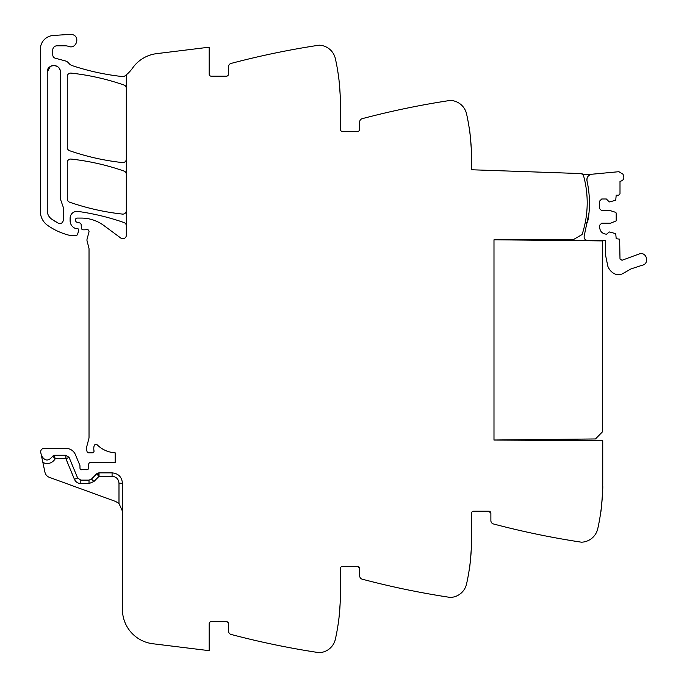 <?xml version="1.0" encoding="UTF-8"?>
<svg xmlns="http://www.w3.org/2000/svg" width="687" height="687" viewBox="0 0 687 687"><rect width="100%" height="100%" fill="white"/><g stroke="black" fill="none" stroke-linecap="round" stroke-linejoin="round"><path stroke-width="1.03" d="M60.37 72.049A6.561 6.561 0 0 0 53.809 65.488A6.561 6.561 0 0 0 47.248 72.041C46.853 63.59 60.774 63.59 60.37 72.049L60.37 198.921L63.341 207.474L63.341 220.106C62.792 223 61.109 224.022 58.283 223.172L51.619 219.093A58.137 58.137 0 0 0 58.283 223.163L58.283 223.172M51.619 219.084A10.357 10.357 0 0 0 51.619 219.093C48.794 216.98 47.343 214.164 47.248 210.643L47.248 72.049L50.314 66.502M126.314 225.8A3.452 3.452 0 0 0 123.995 222.545A241.669 241.669 0 0 0 77.966 211.416A6.904 6.904 0 0 0 70.108 218.26L70.108 220.707A8.287 8.287 0 0 0 75.063 228.299A1.726 1.726 0 0 0 75.759 228.445L77.013 228.445A1.726 1.726 0 0 1 78.661 230.66L77.571 234.353A1.383 1.383 0 0 1 76.248 235.349L69.98 235.349A3.452 3.452 0 0 1 69.138 235.237A65.591 65.591 0 0 1 47.747 225.482A17.261 17.261 0 0 1 40.344 211.313L40.344 49.266A13.809 13.809 0 0 1 53.242 35.484L70.314 34.35A6.217 6.217 0 0 1 72.805 34.694C80.482 37.012 76.077 49.447 68.648 46.407A10.357 10.357 0 0 0 65.188 45.814L56.918 45.814A4.139 4.139 0 0 0 52.77 49.953L52.77 54.9A3.452 3.452 0 0 0 55.329 58.232L65.222 60.885A6.904 6.904 0 0 1 68.846 63.264A7.248 7.248 0 0 0 72.238 65.634A241.669 241.669 0 0 0 122.484 76.566A3.452 3.452 0 0 0 124.914 75.913A34.522 34.522 0 0 0 132.608 68.03A34.522 34.522 0 0 1 156.627 53.646L209.166 47.188L209.166 74.119A2.07 2.07 0 0 0 211.235 76.188L226.427 76.188A2.07 2.07 0 0 0 228.496 74.119L228.496 66.759A3.452 3.452 0 0 1 231.072 63.427A828.565 828.565 0 0 1 318.691 45.248A4.139 4.139 0 0 1 319.558 45.205A17.261 17.261 0 0 1 335.376 58.678A207.139 207.139 0 0 1 340.357 103.814L340.357 129.362A2.07 2.07 0 0 0 342.427 131.432L357.618 131.432A2.07 2.07 0 0 0 359.687 129.362L359.687 122.003A3.452 3.452 0 0 1 362.255 118.662A828.565 828.565 0 0 1 449.882 100.482A4.139 4.139 0 0 1 450.749 100.448A17.261 17.261 0 0 1 466.567 113.913A207.139 207.139 0 0 1 471.548 159.049L471.548 169.758L582.069 173.613L582.044 174.3A2.8 2.8 0 0 1 583.658 176.138A101.496 101.496 0 0 1 582.087 234.525L573.739 239.402L493.987 239.823L493.987 440.058L602.739 440.625L602.739 483.571A207.139 207.139 0 0 1 597.759 528.707A17.261 17.261 0 0 1 581.941 542.172A4.139 4.139 0 0 1 581.073 542.137A828.565 828.565 0 0 1 493.446 523.958A3.452 3.452 0 0 1 490.879 520.617L490.879 513.258L488.809 511.188A2.07 2.07 0 0 1 490.879 513.258M471.531 156.31C472.038 157.057 469.908 129.319 469.522 130.144C469.908 129.319 472.038 157.057 471.531 156.31M340.34 101.066C340.846 101.839 338.717 74.067 338.33 74.909C338.717 74.067 340.846 101.839 340.34 101.066M126.314 74.814L126.314 235.28A3.452 3.452 0 0 1 120.8 238.054L103.883 225.534A37.974 37.974 0 0 0 81.298 218.08L77.013 218.08A1.383 1.383 0 0 0 75.63 219.462L75.63 220.518A1.726 1.726 0 0 0 76.91 222.193L79.847 222.974A1.726 1.726 0 0 1 81.118 224.494L81.452 228.247A1.726 1.726 0 0 0 83.17 229.819L85.033 229.819A3.452 3.452 0 0 0 86.236 229.604A2.07 2.07 0 0 1 88.958 232.086L87.069 239.128A3.452 3.452 0 0 0 87.06 240.888L88.915 248.041A3.452 3.452 0 0 1 89.027 248.9L89.027 437.181A6.904 6.904 0 0 1 88.786 438.967L86.708 446.748A6.904 6.904 0 0 0 86.708 450.32L87.043 451.565A1.726 1.726 0 0 0 88.709 452.845L92.307 452.845A1.726 1.726 0 0 0 93.999 450.784A11.044 11.044 0 0 1 94.136 445.82A1.898 1.898 0 0 1 97.305 444.944A27.617 27.617 0 0 0 115.158 452.802L115.158 462.514L90.452 462.514A1.726 1.726 0 0 0 88.726 464.18L88.589 468.096A1.726 1.726 0 0 1 86.244 469.642A3.452 3.452 0 0 0 84.999 469.419L83.565 469.419A3.452 3.452 0 0 0 82.328 469.642A1.726 1.726 0 0 1 79.975 468.036L79.975 465.958A1.726 1.726 0 0 0 79.847 465.305L75.476 454.751A10.357 10.357 0 0 0 65.909 448.353L44.14 448.353A3.452 3.452 0 0 0 40.765 452.527L44.964 472.287A6.904 6.904 0 0 0 49.361 477.336L115.631 501.458L118.988 503.468L122.441 511.188M118.988 483.227L122.441 483.227C121.831 476.933 118.379 473.48 112.084 472.871L99.031 472.871L96.575 473.901L91.474 479.088L89.018 480.119L89.018 483.571L80.817 483.571L80.817 480.119L89.018 480.119L80.817 480.119L77.631 477.989L69.095 457.396L65.909 455.258L53.964 455.258L52.659 456.185L55.295 458.71L65.909 458.71L69.095 457.396L77.631 477.989L74.436 479.311C75.707 482.016 77.829 483.433 80.817 483.571L89.018 483.571L93.939 481.501L99.031 476.323L112.084 476.323C116.283 476.735 118.585 479.037 118.988 483.227L118.988 503.468M122.441 483.227L122.441 609.472A34.522 34.522 0 0 0 152.763 643.736L209.166 650.666L209.166 623.736A2.07 2.07 0 0 1 211.235 621.666L226.427 621.666L227.646 622.061L228.496 623.727M488.809 511.188L473.618 511.188A2.07 2.07 0 0 0 471.548 513.258L471.548 538.806A207.139 207.139 0 0 1 466.567 583.941A17.261 17.261 0 0 1 450.749 597.415A4.139 4.139 0 0 1 449.882 597.372A828.565 828.565 0 0 1 362.255 579.193A3.452 3.452 0 0 1 359.687 575.861L359.687 568.501L357.618 566.423L342.427 566.423A2.07 2.07 0 0 0 340.357 568.501L340.357 594.049A207.139 207.139 0 0 1 335.376 639.176A17.261 17.261 0 0 1 319.558 652.65A4.139 4.139 0 0 1 318.691 652.607A828.565 828.565 0 0 1 231.072 634.436A3.452 3.452 0 0 1 228.496 631.095L228.496 623.736A2.07 2.07 0 0 0 226.427 621.666M340.34 596.788C340.846 596.024 338.717 623.787 338.33 622.954C338.717 623.787 340.846 596.024 340.34 596.788M471.531 541.554C472.038 540.781 469.908 568.553 469.522 567.711C469.908 568.553 472.038 540.781 471.531 541.554M602.714 486.31C603.229 485.546 601.099 513.309 600.713 512.476C601.099 513.309 603.229 485.546 602.714 486.31M126.314 174.309A3.452 3.452 0 0 0 123.995 171.046A241.669 241.669 0 0 0 71.105 159.066A3.452 3.452 0 0 0 67.274 162.501L67.274 198.921A3.452 3.452 0 0 0 69.593 202.184A241.669 241.669 0 0 0 122.484 214.095A3.452 3.452 0 0 0 126.314 210.66M126.314 88.271A3.452 3.452 0 0 0 123.986 85.016A241.669 241.669 0 0 0 71.105 73.105A3.452 3.452 0 0 0 67.274 76.54L67.274 147.447A3.452 3.452 0 0 0 69.593 150.711A241.669 241.669 0 0 0 122.484 162.587A3.452 3.452 0 0 0 126.314 159.152M41.529 455.996L41.383 455.447C44.784 461.26 48.537 461.509 52.659 456.185L52.444 456.709M357.618 566.423A2.07 2.07 0 0 1 359.687 568.501M97.056 473.498L96.575 473.901L99.031 476.323L97.056 473.498M53.964 455.258L55.295 458.71C52.186 463.313 48.047 464.584 42.895 462.531M99.031 472.871L99.048 476.323L98.404 472.931M74.436 479.311L65.909 458.71L65.909 455.258M587.591 222.871L585.178 222.871M588.089 220.08A104.046 104.046 0 0 0 589.446 202.837A104.278 104.278 0 0 1 589.017 212.807C589.987 202.072 589.317 191.441 587.007 180.913C586.655 177.083 588.381 174.85 592.168 174.197L618.893 171.698L623.04 174.249L623.693 176.207C624.208 178.663 623.281 180.303 620.911 181.119L620 181.325L620 193.82L618.618 195.202L616.196 195.202L615.724 200.295L609.292 201.935L606.363 198.998L601.7 198.998L599.631 201.076L599.631 208.668L601.7 210.737L610.674 210.737L615.724 212.377L616.196 213.039L616.196 220.87L610.674 223.172L601.7 223.172L599.631 225.242L599.631 227.311C600.043 231.502 602.344 233.803 606.535 234.215L609.292 231.974L615.724 233.614L616.196 238.707L619.648 239.17L620 259.051L622.036 260.27L639.691 253.778C647.017 251.846 649.619 264.023 642.147 265.251L630.941 268.943L621.744 274.173L616.368 274.568C612.254 273.074 609.403 270.292 607.823 266.212L605.496 254.886L605.496 240.39L587.497 240.39C584.877 239.978 583.787 238.466 584.216 235.856L589.017 212.807M587.007 180.913A104.278 104.278 0 0 1 588.682 190.754A104.278 104.278 0 0 0 587.007 180.913A5.53 5.53 0 0 1 587.265 177.693M582.078 174.318L590.313 174.61A5.53 5.53 0 0 0 589.12 175.279M496.744 239.806L602.387 240.914L602.387 431.9L595.483 438.95L493.987 440.015L493.987 239.823M91.491 479.097L93.939 481.501L91.474 479.088M112.084 472.871L112.084 476.323"/></g></svg>
